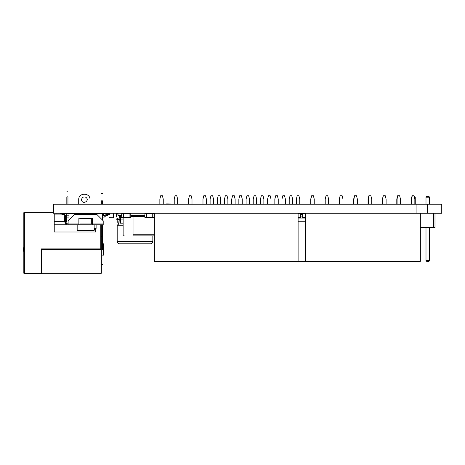 <?xml version="1.0" encoding="UTF-8"?>
<svg xmlns="http://www.w3.org/2000/svg" width="465" height="465" viewBox="0 0 465 465"><rect width="100%" height="100%" fill="white"/><g stroke="black" fill="none" stroke-linecap="round" stroke-linejoin="round"><path stroke-width="0.7" d="M427.405 213.261L53.556 213.261L53.556 204.205L441.75 204.205L441.75 213.261L427.405 213.261L427.405 204.205M298.135 213.261L298.135 213.824L300.681 213.824L300.681 218.068L305.348 218.068M302.663 213.261L302.663 213.824L305.209 213.824L305.209 218.068M302.663 217.504L305.209 217.504M298.135 217.504L300.681 217.504M298.106 221.747L305.348 221.747M298.106 213.824L298.135 218.068L300.681 218.068M305.209 213.261L305.348 213.824M300.681 213.261L300.681 213.824L302.663 213.824L302.663 218.068M118.034 213.261L118.034 215.522L121.714 215.522M130.77 215.522L144.917 215.522M153.973 215.522L154.368 215.522M133.031 215.522L133.031 216.655L144.917 216.655M153.973 216.655L154.368 216.655M154.368 234.761L133.031 234.761L133.031 216.655L130.77 216.655M116.058 213.261L116.058 213.824L118.034 213.824M154.368 235.894L133.031 235.894C121.725 235.894 121.725 235.894 133.031 235.894L133.031 234.761C120.261 234.761 120.261 234.761 133.031 234.761M119.552 215.522L119.168 217.928L120.865 217.928M120.348 215.522L120.162 219.062L123.184 219.062M119.592 219.062L120.243 223.165L123.132 223.165M119.168 217.928L119.168 219.062L120.162 219.062M120.371 219.062L120.697 223.165M120.865 214.958L120.865 219.062M66.681 217.591L66.14 217.591M65.292 217.591L64.42 217.591M61.897 213.865L60.2 213.261L61.897 213.865M56.922 213.261L56.922 214.109M64.42 219.114L65.292 219.114M66.14 219.114L66.681 219.114M64.42 220.503L65.292 220.503M66.14 220.503L66.681 220.503M95.714 230.942L96.11 228.315L94.151 228.315M96.11 224.752L96.11 228.315M64.42 221.067L65.292 221.067M66.14 221.067L66.681 221.067M98.26 213.941L98.26 213.261M64.42 215.806L65.722 215.806M94.151 229.303L95.714 229.948L95.714 231.989L54.231 231.989L54.231 221.352L64.42 221.352L64.42 215.777M64.42 221.352L65.269 222.596L66.681 221.747L66.681 217.085M54.231 221.352L54.231 214.109L61.897 214.109M73.703 213.429L73.191 213.261L73.703 213.429M95.714 230.291L95.714 229.088L94.151 228.472M95.714 229.948L95.714 229.088M78.597 213.429L79.271 213.261L78.597 213.429M41.356 248.909L41.926 249.478L101.341 249.478L101.341 273.246L101.341 249.478L100.777 248.909L41.356 248.909L41.356 273.809L24.383 273.809L23.814 273.246L24.383 273.246L24.383 273.809M41.356 273.809L41.926 273.246L41.926 249.478M53.556 212.691L23.814 212.691L23.814 273.246M101.341 249.478L101.341 224.752M101.341 204.205L101.341 200.81C101.341 191.324 101.341 191.324 101.341 200.81L102.474 200.81C102.474 191.324 102.474 191.324 102.474 200.81L102.474 204.205M101.341 236.464L102.474 236.464L102.474 224.752M102.474 220.055L102.474 217.108M102.474 215.981L102.474 213.261M102.474 236.464L102.474 249.478M102.474 255.134L103.608 255.134L103.608 243.817L102.474 243.817M90.024 204.205L90.024 199.677C90.338 192.382 78.399 192.382 78.707 199.677L78.707 204.205M81.538 199.677C81.997 205.536 90.629 200.555 85.781 197.23C83.462 196.48 82.049 197.3 81.538 199.677M66.826 204.205L66.826 196.846C66.826 189.551 66.826 189.551 66.826 196.846L67.954 196.846C67.954 189.551 67.954 189.551 67.954 196.846L67.954 204.205M94.151 224.752L94.151 230.407L77.173 230.407L77.173 224.752M102.358 215.981L104.334 215.981L105.247 214.231L106.218 213.493L109.432 213.429L109.432 214.563L108.299 214.563L108.299 213.429M65.315 215.708L66.989 217.108L68.971 217.108L66.989 217.108L64.641 214.563L61.897 214.563L61.897 213.429L64.705 213.429L65.92 214.022M106.008 215.708L104.334 217.108L102.358 217.108L104.334 217.108L106.688 214.563L108.299 214.563M68.971 215.981L66.989 215.981L66.082 214.231M63.025 214.563L63.025 213.429L64.705 213.429M65.199 215.033L64.641 214.563M66.989 215.981L66.309 214.836M78.87 223.903L68.123 223.903L68.123 220.788L74.348 214.563L96.982 214.563L103.207 220.788L103.207 224.752L92.454 224.752L92.454 218.242L78.87 218.242L78.87 224.752L68.123 224.752L68.123 223.903L66.14 223.619L66.14 216.882M68.123 224.752L66.419 224.752L65.292 223.619L65.519 216.26M78.87 224.752L92.454 224.752M65.292 215.411L65.292 216.26M66.419 224.752L65.292 223.619M68.971 219.939L68.971 213.429L102.358 213.429L102.358 219.939M91.32 223.903L80.003 223.903L80.003 218.527L91.32 218.527L91.32 223.903M106.13 215.033L106.688 214.563M104.334 215.981L105.014 214.836M433.56 213.261L433.56 227.635L420.337 227.635M434.996 213.261L434.996 227.635L433.56 227.635M414.367 197.189L415.245 197.189L415.245 203.92M411.624 198.433L411.624 197.189L411.932 197.189M425.998 203.92L425.998 197.189L429.619 197.189L429.619 203.92M429.619 227.635L429.619 260.679L428.713 261.586L426.905 261.586L425.998 260.679L429.619 260.679M425.998 227.635L425.998 260.679M415.245 197.189L414.141 196.282M411.624 197.189L412.037 196.771M429.619 197.189L428.713 196.282L426.905 196.282L425.998 197.189M414.565 261.359L412.304 261.359M305.348 213.261L305.348 261.359L154.368 261.359L154.368 213.261M420.337 213.261L420.337 261.359L305.348 261.359M310.725 199.113L310.725 203.92L310.725 199.113L311.684 195.719L310.835 199.113L310.835 203.92M314.235 203.92L314.235 199.113L313.387 195.719L311.684 195.719M353.673 203.92L353.673 199.113L354.522 195.719L353.958 199.113L353.958 203.92M357.353 203.92L357.353 199.113L356.504 195.719L354.807 195.719M382.422 203.92L382.422 199.113L383.27 195.719L382.707 199.113L382.707 203.92M386.101 203.92L386.101 199.113L385.252 195.719L383.555 195.719M396.796 203.92L396.796 199.113L397.645 195.719L397.081 199.113L397.081 203.92M400.475 203.92L400.475 199.113L399.627 195.719L397.93 195.719M328.604 203.92L328.604 199.113L327.755 195.719L326.058 195.719L325.209 199.113L325.209 203.92M339.305 203.92L339.305 199.113L340.153 195.719L339.584 199.113L339.584 203.92M342.978 203.92L342.978 199.113L342.13 195.719L340.432 195.719M368.048 203.92L368.048 199.113L368.896 195.719L368.332 199.113L368.332 203.92M371.727 203.92L371.727 199.113L370.878 195.719L369.181 195.719M411.659 197.148L412.304 195.719L411.455 199.113L411.455 203.92M414.85 203.92L414.85 199.113L414.001 195.719L412.304 195.719M411.624 197.3L411.17 199.113L411.17 203.92M210.11 199.113L210.11 203.92L210.11 199.113L210.959 195.719L212.656 195.719L213.505 199.113L213.505 203.92M253.227 199.113L253.227 203.92L253.227 199.113L254.076 195.719L255.773 195.719L256.628 199.113L256.628 203.92M281.976 199.113L281.976 203.92L281.976 199.113L282.825 195.719L284.522 195.719L285.37 199.113L285.37 203.92M296.35 199.113L296.35 203.92L296.35 199.113L297.199 195.719L298.896 195.719L299.745 199.113L299.745 203.92M224.485 199.113L224.485 203.92L224.485 199.113L225.333 195.719L227.03 195.719L227.879 199.113L227.879 203.92M238.853 199.113L238.853 203.92L238.853 199.113L239.702 195.719L241.405 195.719L242.253 199.113L242.253 203.92M267.602 199.113L267.602 203.92L267.602 199.113L268.45 195.719L270.148 195.719L270.996 199.113L270.996 203.92M298.106 213.261L298.106 261.359M163.25 203.92L163.25 199.113L162.401 195.719L160.704 195.719L159.855 199.113L159.855 203.92M177.624 203.92L177.624 199.113L176.776 195.719L175.078 195.719L174.23 199.113L174.23 203.92M263.87 203.92L263.87 199.113L263.021 195.719L261.324 195.719L260.476 199.113L260.476 203.92M191.999 203.92L191.999 199.113L191.15 195.719L189.453 195.719L188.604 199.113L188.604 203.92M206.373 203.92L206.373 199.113L205.524 195.719L203.827 195.719L202.978 199.113L202.978 203.92M220.747 203.92L220.747 199.113L219.899 195.719L218.201 195.719L217.353 199.113L217.353 203.92M235.121 203.92L235.121 199.113L234.273 195.719L232.576 195.719L231.727 199.113L231.727 203.92M249.496 203.92L249.496 199.113L248.647 195.719L246.95 195.719L246.101 199.113L246.101 203.92M278.244 203.92L278.244 199.113L277.396 195.719L275.693 195.719L274.844 199.113L274.844 203.92M292.613 203.92L292.613 199.113L291.764 195.719L290.067 195.719L289.218 199.113L289.218 203.92M116.337 216.94L116.337 214.109L116.337 216.94M116.337 214.109L118.034 214.109M116.337 219.765L117.186 219.765M119.168 218.068L116.337 218.068M152.84 241.44L117.186 241.44C117.337 242.875 118.127 243.666 119.563 243.817L150.462 243.817C151.898 243.666 152.689 242.875 152.84 241.44L152.84 235.894M64.275 214.563L64.275 215.551M65.978 213.516L68.971 213.516M66.582 215.806L68.971 215.806M107.851 215.806L107.851 214.563L107.851 215.806L105.991 215.806M106.159 213.516L103.323 213.261L103.323 215.806L104.887 215.551M104.741 215.806L103.323 215.806M121.714 213.429L123.411 213.429L123.411 217.789L121.714 217.789L121.714 213.261M129.072 213.261L123.411 213.261M121.714 217.614L130.77 217.789L130.77 213.261M130.77 213.429L129.072 213.429L129.072 217.614L130.77 217.614M144.917 213.429L146.615 213.429L146.615 217.789L144.917 217.789L144.917 213.261M152.276 213.261L146.615 213.261M144.917 217.614L153.973 217.789L153.973 213.261M153.973 213.429L152.276 213.429L152.276 217.614L153.973 217.614M98.516 213.429L100.213 213.261M113.512 213.429L113.338 217.789L108.984 217.614L113.338 217.789L113.512 213.429M108.984 214.563L108.984 217.614M199.526 204.205L303.139 204.205M149.614 204.205L166.592 204.205M166.592 203.92L180.966 204.205M185.151 204.205L195.341 204.205M307.33 204.205L317.514 204.205M321.704 204.205L331.888 204.205M336.079 204.205L346.262 204.205M350.447 204.205L360.637 204.205M364.822 204.205L375.011 204.205M379.196 204.205L389.385 204.205M393.57 204.205L403.76 204.205M407.945 204.205L418.134 204.205M422.546 204.205L432.729 204.205M120.865 204.205L131.054 204.205M135.239 204.205L145.429 204.205M304.22 213.261L300.832 213.261M416.088 213.261L416.088 204.205M300.681 216.94L302.663 216.94M300.681 214.394L302.663 214.394M120.865 217.364L121.714 217.364M64.984 222.549L64.984 221.067M54.231 224.746L66.35 224.746M94.866 229.303L94.866 228.472M101.341 273.246L24.383 273.246L24.383 212.691M100.777 248.909L100.777 224.752M92.454 223.903L103.207 223.903M120.063 222.038L117.186 221.886L120.04 221.886M117.186 221.886L117.186 219.317L119.633 219.317M117.325 222.038C119.127 223.049 119.127 224.066 117.325 225.083L123.132 225.083M117.186 241.44L117.186 225.234L123.132 225.234M107.851 215.551L106.037 215.551M123.411 213.598L129.072 213.598M123.411 217.446L129.072 217.446M146.615 213.598L152.276 213.598M146.615 217.446L152.276 217.446M124.26 235.894L123.132 234.761L123.132 217.789M102.474 193.452L101.341 193.452M23.814 251.943L23.25 249.478L23.814 247.008M102.474 264.428L101.341 264.428M67.954 191.191L66.826 191.191M117.186 219.317L117.54 218.068"/></g></svg>
